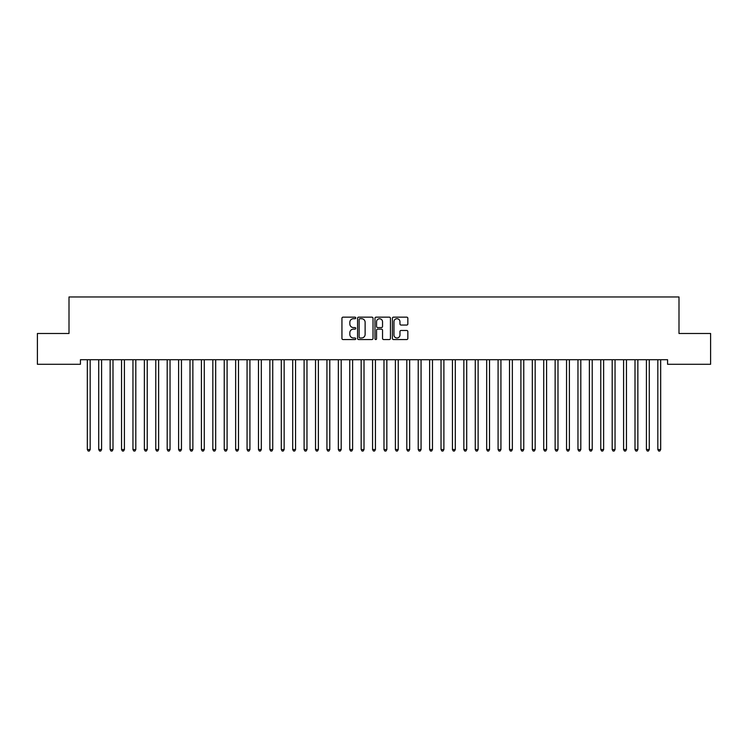 <?xml version="1.0" encoding="UTF-8"?>
<svg xmlns="http://www.w3.org/2000/svg" width="748" height="748" viewBox="0 0 748 748"><rect width="100%" height="100%" fill="white"/><g stroke="black" fill="none" stroke-linecap="round" stroke-linejoin="round"><path stroke-width="1.12" d="M355.749 317.928A0.785 0.785 0 0 0 354.963 317.152L343.061 317.152A1.122 1.122 0 0 0 341.939 318.265L341.939 338.423A1.122 1.122 0 0 0 343.061 339.545L354.963 339.545A0.785 0.785 0 0 0 355.749 338.76A0.785 0.785 0 0 0 354.963 337.984L353.421 337.984A3.581 3.581 0 0 1 349.84 334.393L349.84 332.72A3.581 3.581 0 0 1 353.421 329.129L354.963 329.129A0.785 0.785 0 0 0 355.749 328.344A0.785 0.785 0 0 0 354.963 327.568L353.421 327.568A3.581 3.581 0 0 1 349.84 323.978L349.84 322.304A3.581 3.581 0 0 1 353.421 318.713L354.963 318.713A0.785 0.785 0 0 0 355.749 317.928M406.734 325.043A1.122 1.122 0 0 0 407.847 323.921L407.847 318.265A1.122 1.122 0 0 0 406.734 317.152L393.513 317.152A1.122 1.122 0 0 0 392.391 318.265L392.391 338.423A1.122 1.122 0 0 0 393.513 339.545L406.734 339.545A1.122 1.122 0 0 0 407.847 338.423L407.847 331.598A1.122 1.122 0 0 0 406.734 330.476L401.078 330.476A1.122 1.122 0 0 0 399.956 331.598L399.956 334.982A2.992 2.992 0 0 1 396.964 337.984A2.992 2.992 0 0 1 393.962 334.982L393.962 321.715A2.992 2.992 0 0 1 396.964 318.713A2.992 2.992 0 0 1 399.956 321.715L399.956 323.921A1.122 1.122 0 0 0 401.078 325.043L406.734 325.043M667.581 359.723L80.419 359.723L80.419 364.285L37.4 364.285L37.4 333.486L69.003 333.486L69.003 296.965L678.997 296.965L678.997 333.486L710.6 333.486L710.6 364.285L667.581 364.285L667.581 359.723M373.018 318.265A1.122 1.122 0 0 0 371.896 317.152L358.685 317.152A1.122 1.122 0 0 0 357.563 318.265L357.563 338.423A1.122 1.122 0 0 0 358.685 339.545L371.896 339.545A1.122 1.122 0 0 0 373.018 338.423L373.018 318.265M376.104 317.152L389.315 317.152A1.122 1.122 0 0 1 390.437 318.265L390.437 338.423A1.122 1.122 0 0 1 389.315 339.545L383.659 339.545A1.122 1.122 0 0 1 382.537 338.423L382.537 330.251A1.122 1.122 0 0 0 381.424 329.129L377.665 329.129A1.122 1.122 0 0 0 376.553 330.251L376.553 338.76A0.785 0.785 0 0 1 375.767 339.545A0.785 0.785 0 0 1 374.982 338.76L374.982 318.265A1.122 1.122 0 0 1 376.104 317.152M359.919 318.713A0.785 0.785 0 0 0 359.134 319.499L359.134 337.198A0.785 0.785 0 0 0 359.919 337.984L361.536 337.984A3.581 3.581 0 0 0 365.127 334.393L365.127 322.304A3.581 3.581 0 0 0 361.536 318.713L359.919 318.713M382.537 321.771A2.992 2.992 0 0 0 379.545 318.77A2.992 2.992 0 0 0 376.553 321.771L376.553 326.446A1.122 1.122 0 0 0 377.665 327.568L381.424 327.568A1.122 1.122 0 0 0 382.537 326.446L382.537 321.771M87.17 359.723L87.236 359.891A1.141 1.141 0 0 1 87.32 360.321L87.32 449.548L90.171 449.548L90.171 360.321A1.141 1.141 0 0 1 90.256 359.891L90.321 359.723M90.171 449.548L89.321 451.035L88.18 451.035L87.32 449.548M98.577 359.723L98.643 359.891A1.141 1.141 0 0 1 98.727 360.321L98.727 449.548L101.578 449.548L101.578 360.321A1.141 1.141 0 0 1 101.663 359.891L101.728 359.723M101.578 449.548L100.728 451.035L99.587 451.035L98.727 449.548M109.993 359.723L110.059 359.891A1.141 1.141 0 0 1 110.143 360.321L110.143 449.548L112.995 449.548L112.995 360.321A1.141 1.141 0 0 1 113.079 359.891L113.144 359.723M112.995 449.548L112.135 451.035L110.994 451.035L110.143 449.548M121.4 359.723L121.466 359.891A1.141 1.141 0 0 1 121.55 360.321L121.55 449.548L124.402 449.548L124.402 360.321A1.141 1.141 0 0 1 124.486 359.891L124.551 359.723M124.402 449.548L123.551 451.035L122.41 451.035L121.55 449.548M132.807 359.723L132.882 359.891A1.141 1.141 0 0 1 132.957 360.321L132.957 449.548L135.809 449.548L135.809 360.321A1.141 1.141 0 0 1 135.893 359.891L135.958 359.723M135.809 449.548L134.958 451.035L133.817 451.035L132.957 449.548M144.224 359.723L144.289 359.891A1.141 1.141 0 0 1 144.373 360.321L144.373 449.548L147.225 449.548L147.225 360.321A1.141 1.141 0 0 1 147.309 359.891L147.375 359.723M147.225 449.548L146.365 451.035L145.224 451.035L144.373 449.548M155.631 359.723L155.696 359.891A1.141 1.141 0 0 1 155.78 360.321L155.78 449.548L158.632 449.548L158.632 360.321A1.141 1.141 0 0 1 158.716 359.891L158.782 359.723M158.632 449.548L157.781 451.035L156.641 451.035L155.78 449.548M167.038 359.723L167.113 359.891A1.141 1.141 0 0 1 167.187 360.321L167.187 449.548L170.039 449.548L170.039 360.321A1.141 1.141 0 0 1 170.123 359.891L170.189 359.723M170.039 449.548L169.188 451.035L168.048 451.035L167.187 449.548M178.454 359.723L178.52 359.891A1.141 1.141 0 0 1 178.604 360.321L178.604 449.548L181.455 449.548L181.455 360.321A1.141 1.141 0 0 1 181.54 359.891L181.605 359.723M181.455 449.548L180.595 451.035L179.455 451.035L178.604 449.548M189.861 359.723L189.927 359.891A1.141 1.141 0 0 1 190.011 360.321L190.011 449.548L192.862 449.548L192.862 360.321A1.141 1.141 0 0 1 192.947 359.891L193.012 359.723M192.862 449.548L192.012 451.035L190.871 451.035L190.011 449.548M201.268 359.723L201.343 359.891A1.141 1.141 0 0 1 201.418 360.321L201.418 449.548L204.269 449.548L204.269 360.321A1.141 1.141 0 0 1 204.354 359.891L204.419 359.723M204.269 449.548L203.419 451.035L202.278 451.035L201.418 449.548M212.684 359.723L212.75 359.891A1.141 1.141 0 0 1 212.834 360.321L212.834 449.548L215.686 449.548L215.686 360.321A1.141 1.141 0 0 1 215.77 359.891L215.835 359.723M215.686 449.548L214.826 451.035L213.685 451.035L212.834 449.548M224.091 359.723L224.157 359.891A1.141 1.141 0 0 1 224.241 360.321L224.241 449.548L227.093 449.548L227.093 360.321A1.141 1.141 0 0 1 227.177 359.891L227.242 359.723M227.093 449.548L226.242 451.035L225.101 451.035L224.241 449.548M235.498 359.723L235.573 359.891A1.141 1.141 0 0 1 235.648 360.321L235.648 449.548L238.5 449.548L238.5 360.321A1.141 1.141 0 0 1 238.584 359.891L238.659 359.723M238.5 449.548L237.649 451.035L236.508 451.035L235.648 449.548M246.915 359.723L246.98 359.891A1.141 1.141 0 0 1 247.064 360.321L247.064 449.548L249.916 449.548L249.916 360.321A1.141 1.141 0 0 1 250 359.891L250.066 359.723M249.916 449.548L249.056 451.035L247.915 451.035L247.064 449.548M258.322 359.723L258.387 359.891A1.141 1.141 0 0 1 258.471 360.321L258.471 449.548L261.323 449.548L261.323 360.321A1.141 1.141 0 0 1 261.407 359.891L261.473 359.723M261.323 449.548L260.472 451.035L259.332 451.035L258.471 449.548M269.729 359.723L269.804 359.891A1.141 1.141 0 0 1 269.878 360.321L269.878 449.548L272.73 449.548L272.73 360.321A1.141 1.141 0 0 1 272.814 359.891L272.889 359.723M272.73 449.548L271.879 451.035L270.739 451.035L269.878 449.548M281.145 359.723L281.211 359.891A1.141 1.141 0 0 1 281.295 360.321L281.295 449.548L284.147 449.548L284.147 360.321A1.141 1.141 0 0 1 284.231 359.891L284.296 359.723M284.147 449.548L283.286 451.035L282.146 451.035L281.295 449.548M292.552 359.723L292.618 359.891A1.141 1.141 0 0 1 292.702 360.321L292.702 449.548L295.554 449.548L295.554 360.321A1.141 1.141 0 0 1 295.638 359.891L295.703 359.723M295.554 449.548L294.703 451.035L293.562 451.035L292.702 449.548M303.959 359.723L304.034 359.891A1.141 1.141 0 0 1 304.109 360.321L304.109 449.548L306.97 449.548L306.97 360.321A1.141 1.141 0 0 1 307.045 359.891L307.119 359.723M306.97 449.548L306.11 451.035L304.969 451.035L304.109 449.548M315.376 359.723L315.441 359.891A1.141 1.141 0 0 1 315.525 360.321L315.525 449.548L318.377 449.548L318.377 360.321A1.141 1.141 0 0 1 318.461 359.891L318.526 359.723M318.377 449.548L317.517 451.035L316.376 451.035L315.525 449.548M326.783 359.723L326.848 359.891A1.141 1.141 0 0 1 326.932 360.321L326.932 449.548L329.784 449.548L329.784 360.321A1.141 1.141 0 0 1 329.868 359.891L329.933 359.723M329.784 449.548L328.933 451.035L327.792 451.035L326.932 449.548M338.19 359.723L338.264 359.891A1.141 1.141 0 0 1 338.339 360.321L338.339 449.548L341.2 449.548L341.2 360.321A1.141 1.141 0 0 1 341.275 359.891L341.35 359.723M341.2 449.548L340.34 451.035L339.199 451.035L338.339 449.548M349.606 359.723L349.671 359.891A1.141 1.141 0 0 1 349.755 360.321L349.755 449.548L352.607 449.548L352.607 360.321A1.141 1.141 0 0 1 352.691 359.891L352.757 359.723M352.607 449.548L351.747 451.035L350.606 451.035L349.755 449.548M361.013 359.723L361.078 359.891A1.141 1.141 0 0 1 361.162 360.321L361.162 449.548L364.014 449.548L364.014 360.321A1.141 1.141 0 0 1 364.098 359.891L364.164 359.723M364.014 449.548L363.163 451.035L362.023 451.035L361.162 449.548M372.42 359.723L372.495 359.891A1.141 1.141 0 0 1 372.569 360.321L372.569 449.548L375.431 449.548L375.431 360.321A1.141 1.141 0 0 1 375.505 359.891L375.58 359.723M375.431 449.548L374.57 451.035L373.43 451.035L372.569 449.548M383.836 359.723L383.902 359.891A1.141 1.141 0 0 1 383.986 360.321L383.986 449.548L386.838 449.548L386.838 360.321A1.141 1.141 0 0 1 386.922 359.891L386.987 359.723M386.838 449.548L385.977 451.035L384.837 451.035L383.986 449.548M395.243 359.723L395.309 359.891A1.141 1.141 0 0 1 395.393 360.321L395.393 449.548L398.245 449.548L398.245 360.321A1.141 1.141 0 0 1 398.329 359.891L398.394 359.723M398.245 449.548L397.394 451.035L396.253 451.035L395.393 449.548M406.65 359.723L406.725 359.891A1.141 1.141 0 0 1 406.8 360.321L406.8 449.548L409.661 449.548L409.661 360.321A1.141 1.141 0 0 1 409.736 359.891L409.811 359.723M409.661 449.548L408.801 451.035L407.66 451.035L406.8 449.548M418.067 359.723L418.132 359.891A1.141 1.141 0 0 1 418.216 360.321L418.216 449.548L421.068 449.548L421.068 360.321A1.141 1.141 0 0 1 421.152 359.891L421.218 359.723M421.068 449.548L420.208 451.035L419.067 451.035L418.216 449.548M429.474 359.723L429.539 359.891A1.141 1.141 0 0 1 429.623 360.321L429.623 449.548L432.475 449.548L432.475 360.321A1.141 1.141 0 0 1 432.559 359.891L432.625 359.723M432.475 449.548L431.624 451.035L430.483 451.035L429.623 449.548M440.881 359.723L440.955 359.891A1.141 1.141 0 0 1 441.03 360.321L441.03 449.548L443.891 449.548L443.891 360.321A1.141 1.141 0 0 1 443.966 359.891L444.041 359.723M443.891 449.548L443.031 451.035L441.89 451.035L441.03 449.548M452.297 359.723L452.362 359.891A1.141 1.141 0 0 1 452.447 360.321L452.447 449.548L455.298 449.548L455.298 360.321A1.141 1.141 0 0 1 455.382 359.891L455.448 359.723M455.298 449.548L454.438 451.035L453.297 451.035L452.447 449.548M463.704 359.723L463.769 359.891A1.141 1.141 0 0 1 463.854 360.321L463.854 449.548L466.705 449.548L466.705 360.321A1.141 1.141 0 0 1 466.789 359.891L466.855 359.723M466.705 449.548L465.854 451.035L464.714 451.035L463.854 449.548M475.111 359.723L475.186 359.891A1.141 1.141 0 0 1 475.27 360.321L475.27 449.548L478.122 449.548L478.122 360.321A1.141 1.141 0 0 1 478.196 359.891L478.271 359.723M478.122 449.548L477.261 451.035L476.121 451.035L475.27 449.548M486.527 359.723L486.593 359.891A1.141 1.141 0 0 1 486.677 360.321L486.677 449.548L489.529 449.548L489.529 360.321A1.141 1.141 0 0 1 489.613 359.891L489.678 359.723M489.529 449.548L488.668 451.035L487.528 451.035L486.677 449.548M497.934 359.723L498 359.891A1.141 1.141 0 0 1 498.084 360.321L498.084 449.548L500.936 449.548L500.936 360.321A1.141 1.141 0 0 1 501.02 359.891L501.085 359.723M500.936 449.548L500.085 451.035L498.944 451.035L498.084 449.548M509.341 359.723L509.416 359.891A1.141 1.141 0 0 1 509.5 360.321L509.5 449.548L512.352 449.548L512.352 360.321A1.141 1.141 0 0 1 512.427 359.891L512.502 359.723M512.352 449.548L511.492 451.035L510.351 451.035L509.5 449.548M520.758 359.723L520.823 359.891A1.141 1.141 0 0 1 520.907 360.321L520.907 449.548L523.759 449.548L523.759 360.321A1.141 1.141 0 0 1 523.843 359.891L523.909 359.723M523.759 449.548L522.899 451.035L521.758 451.035L520.907 449.548M532.165 359.723L532.23 359.891A1.141 1.141 0 0 1 532.314 360.321L532.314 449.548L535.166 449.548L535.166 360.321A1.141 1.141 0 0 1 535.25 359.891L535.316 359.723M535.166 449.548L534.315 451.035L533.174 451.035L532.314 449.548M543.581 359.723L543.646 359.891A1.141 1.141 0 0 1 543.731 360.321L543.731 449.548L546.582 449.548L546.582 360.321A1.141 1.141 0 0 1 546.657 359.891L546.732 359.723M546.582 449.548L545.722 451.035L544.581 451.035L543.731 449.548M554.988 359.723L555.053 359.891A1.141 1.141 0 0 1 555.138 360.321L555.138 449.548L557.989 449.548L557.989 360.321A1.141 1.141 0 0 1 558.073 359.891L558.139 359.723M557.989 449.548L557.129 451.035L555.988 451.035L555.138 449.548M566.395 359.723L566.46 359.891A1.141 1.141 0 0 1 566.545 360.321L566.545 449.548L569.396 449.548L569.396 360.321A1.141 1.141 0 0 1 569.48 359.891L569.546 359.723M569.396 449.548L568.545 451.035L567.405 451.035L566.545 449.548M577.811 359.723L577.877 359.891A1.141 1.141 0 0 1 577.961 360.321L577.961 449.548L580.813 449.548L580.813 360.321A1.141 1.141 0 0 1 580.887 359.891L580.962 359.723M580.813 449.548L579.952 451.035L578.812 451.035L577.961 449.548M589.218 359.723L589.284 359.891A1.141 1.141 0 0 1 589.368 360.321L589.368 449.548L592.22 449.548L592.22 360.321A1.141 1.141 0 0 1 592.304 359.891L592.369 359.723M592.22 449.548L591.359 451.035L590.219 451.035L589.368 449.548M600.625 359.723L600.691 359.891A1.141 1.141 0 0 1 600.775 360.321L600.775 449.548L603.627 449.548L603.627 360.321A1.141 1.141 0 0 1 603.711 359.891L603.776 359.723M603.627 449.548L602.776 451.035L601.635 451.035L600.775 449.548M612.042 359.723L612.107 359.891A1.141 1.141 0 0 1 612.191 360.321L612.191 449.548L615.043 449.548L615.043 360.321A1.141 1.141 0 0 1 615.118 359.891L615.193 359.723M615.043 449.548L614.183 451.035L613.042 451.035L612.191 449.548M623.449 359.723L623.514 359.891A1.141 1.141 0 0 1 623.598 360.321L623.598 449.548L626.45 449.548L626.45 360.321A1.141 1.141 0 0 1 626.534 359.891L626.6 359.723M626.45 449.548L625.59 451.035L624.449 451.035L623.598 449.548M634.856 359.723L634.921 359.891A1.141 1.141 0 0 1 635.005 360.321L635.005 449.548L637.857 449.548L637.857 360.321A1.141 1.141 0 0 1 637.941 359.891L638.007 359.723M637.857 449.548L637.006 451.035L635.865 451.035L635.005 449.548M646.272 359.723L646.337 359.891A1.141 1.141 0 0 1 646.422 360.321L646.422 449.548L649.273 449.548L649.273 360.321A1.141 1.141 0 0 1 649.358 359.891L649.423 359.723M649.273 449.548L648.413 451.035L647.272 451.035L646.422 449.548M657.679 359.723L657.744 359.891A1.141 1.141 0 0 1 657.829 360.321L657.829 449.548L660.68 449.548L660.68 360.321A1.141 1.141 0 0 1 660.765 359.891L660.83 359.723M660.68 449.548L659.82 451.035L658.679 451.035L657.829 449.548"/></g></svg>
